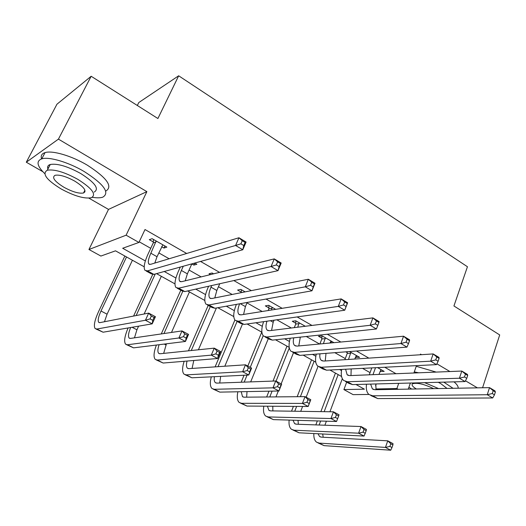 <?xml version="1.0" encoding="UTF-8"?>
<svg xmlns="http://www.w3.org/2000/svg" width="526" height="526" viewBox="0 0 526 526"><rect width="100%" height="100%" fill="white"/><g stroke="black" fill="none" stroke-linecap="round" stroke-linejoin="round"><path stroke-width="0.79" d="M144.19 266.781L115.496 250.83L100.887 256.057L88.947 249.502L126.115 235.194L138.93 242.447L122.683 248.259L145.36 260.942M88.861 198.124L108.507 209.407L88.947 249.502M108.507 209.407L146.872 191.635L58.432 139.127L91.162 76.263L56.946 104.22L26.3 162.212L42.823 171.7M137.325 105.496L138.792 102.544L178.662 75.79L467.443 266.735L453.931 305.968L499.7 334.944L482.579 387.761M368.89 394.447L353.104 394.632L343.905 389.575L364.393 389.181L355.964 384.493M346.673 382.152L343.905 389.575M58.432 139.127L26.3 162.212M396.012 373.723L384.736 367.247M368.851 358.121L356.47 351.006M340.848 342.031L327.29 334.247M311.957 325.436L297.157 316.935M282.146 308.315L266.024 299.051M251.362 290.628L233.846 280.568M219.559 272.356L200.557 261.448M186.684 253.473L145.005 229.533L138.93 242.447M139.232 241.802L150.732 248.325M158.786 252.888L169.135 258.753M189.071 270.048L201.142 276.893M218.454 286.709L232.144 294.461M246.983 302.877L262.185 311.491M276.847 319.801L291.312 328M306.296 336.495L319.558 344.011M334.852 352.676L345.286 358.587M362.539 368.371L370.061 372.632M380.081 371.363L384.171 371.395L377.55 367.608M355.405 357.285L359.613 357.351L349.468 351.546M345.838 351.828L347.245 352.63M333.951 342.676L322.011 335.844L318.486 336.219L321.853 338.139M330.039 342.807L330.381 343.005M305.264 326.265L295.711 320.801L292.278 321.261L295.743 323.24M275.677 309.341L268.648 305.323L265.328 305.882L268.891 307.914M245.129 291.871L240.796 289.392L237.588 290.056L241.256 292.147M213.582 273.829L212.116 272.987L209.032 273.757L210.492 274.592M196.862 264.269L194.745 263.059L193.844 265.091L196.862 264.269M191.806 263.927L193.844 265.091M161.633 246.707L163.974 248.048L166.854 247.102L152.126 238.679L149.312 239.678L153.322 241.967M146.872 191.635L126.115 235.194M398.721 383.349L396.88 388.543L398.228 389.306M421.517 354.682L420.524 354.09L420.287 354.761M416.48 365.642L413.896 373M410.379 383.033L408.248 389.122M477.391 387.853L465.471 380.778M449.908 371.534L436.889 363.808M91.162 76.263L157.905 118.521L178.662 75.79M341.565 376.491L329.92 370.021M315.751 362.144L303.127 355.122M289.201 347.384L275.539 339.789M261.882 332.202L247.121 323.996M233.761 316.567L217.843 307.723M204.792 300.464L187.664 290.944M174.954 283.876L156.538 273.638M375.807 388.957L396.88 388.543M164.257 271.501L175.914 278.017M195.771 289.122L205.561 294.593M226.318 306.198L234.34 310.682M255.932 322.754L262.283 326.304M284.658 338.81L289.438 341.486M312.536 354.399L315.837 356.24M339.599 369.528L341.499 370.593M365.892 384.23L366.464 384.545M376.221 383.954L375.571 385.749M381.12 369.653L380.423 371.56M356.674 355.668L355.951 357.601M331.551 341.302L330.92 342.952M164.921 245.997L163.974 248.048M375.511 367.713L372.98 374.657M381.002 369.587L378.97 374.413M369.265 374.808L371.797 367.904M375.794 383.96L376.044 389.713M370.613 384.098L372.362 388.845L374.959 389.733L489.528 387.629L494.966 390.884L495.374 391.995L493.191 390.693L492.283 393.54L494.466 394.842L495.374 391.995M494.466 394.842L492.704 397.965L377.747 398.583L370.837 395.545M492.704 397.965L487.247 394.73L372.756 395.815L368.943 394.493C366.714 392.435 365.905 389.01 366.504 384.21M492.283 393.54L487.247 394.73L489.528 387.629L493.191 390.693M315.837 424.896L317.342 420.925M320.867 411.621L335.443 373.092M342.334 378.713L329.933 411.759M326.39 421.195L324.884 425.225M338.159 374.597L324.174 411.674M320.643 421.024L319.137 425.015M322.675 433.989L323.207 437.251M318.006 433.759L319.565 436.488L321.386 437.145L387.761 440.827L393.014 443.635L392.915 444.897L390.805 443.773L389.878 446.416L391.988 447.534L392.915 444.897M391.988 447.534L390.719 450.21L324.101 445.64L317.987 442.892M390.719 450.21L385.446 447.416L319.15 443.102L316.494 442.129C314.515 440.505 313.634 437.645 313.844 433.549M389.878 446.416L385.446 447.416L387.761 440.827L390.805 443.773M350.875 352.354L348.501 359.449M356.358 355.491L354.748 359.041M344.872 359.685L347.219 353.459L347.272 351.716M351.177 368.943L350.987 375.551M345.595 369.226L347.153 374.768L349.665 375.603L461.815 371.054L467.43 374.413L467.699 375.459L465.444 374.111L464.491 376.991L466.746 378.332L467.699 375.459M466.746 378.332L465.056 381.567L352.512 384.585L348.797 383.329L345.516 381.508M465.056 381.567L459.422 378.227L347.377 381.738L343.688 380.495C341.433 378.332 340.769 374.643 341.69 369.423M464.491 376.991L459.422 378.227L461.815 371.054L465.444 374.111M350.849 353.189L347.219 353.459M325.39 337.777L323.418 343.649M331.032 341.006L329.947 343.044M319.88 343.978L321.82 338.981L321.925 335.851M326.008 353.36L325.239 360.967M319.972 353.82C319.525 356.878 319.946 359.034 321.235 360.29L323.661 361.073L433.168 353.926L438.973 357.397L439.098 358.37L436.771 356.976L435.771 359.883L438.105 361.277L439.098 358.37M438.105 361.277L436.495 364.63L326.561 370.192L322.971 369.015L319.473 367.069M436.495 364.63L430.662 361.171L321.281 367.26L317.724 366.103C315.442 363.814 314.962 359.817 316.271 354.11M435.771 359.883L430.662 361.171L433.168 353.926L436.771 356.976M325.364 338.626L321.82 338.981M299.182 322.786L297.736 327.198M300.313 337.133L298.768 345.944M294.297 327.626L295.711 324.088L295.829 320.873M293.758 337.837C292.929 341.459 293.199 343.984 294.567 345.398L296.894 346.115L403.554 336.206L409.557 339.803L409.524 340.697L407.117 339.257L406.065 342.196L408.478 343.629L409.524 340.697M408.478 343.629L406.953 347.107L299.859 355.379L296.408 354.287L292.673 352.216M406.953 347.107L400.924 343.537L294.422 352.361L291.003 351.289C288.715 348.863 288.458 344.504 290.234 338.211M406.065 342.196L400.924 343.537L403.554 336.206L407.117 339.257M299.149 323.648L295.711 324.088M291.535 411.187L293.409 406.381M297.17 396.703L311.524 359.791M318.046 366.372L306.152 397.229M302.601 406.44L300.721 411.325M314.127 361.244L300.392 396.67M296.625 406.401L294.751 411.233M298.018 420.353L298.354 424.265M293.008 420.202L294.567 423.568L296.322 424.193L361.007 426.533L366.425 429.426L366.195 430.643L364.018 429.479L363.058 432.148L365.235 433.306L366.195 430.643M365.235 433.306L364.031 436.067L299.09 432.806L292.877 430.012M364.031 436.067L358.594 433.194L294.008 430.196L291.443 429.275C289.445 427.585 288.675 424.528 289.129 420.083M363.058 432.148L358.594 433.194L361.007 426.533L364.018 429.479M266.656 396.985L268.97 391.18M273.007 381.074L286.966 346.141M293.508 352.683L281.147 383.875M278.32 391.002L275.986 396.9M289.3 347.936L276.065 381.159M272.093 391.12L269.772 396.952M272.797 406.236L272.843 410.911M267.418 406.203L268.878 410.287L270.568 410.878L333.445 411.812L339.027 414.79L338.659 415.954L336.416 414.758L335.417 417.453L337.659 418.643L338.659 415.954M337.659 418.643L336.528 421.497L273.395 419.617L267.077 416.776M336.528 421.497L330.933 418.532L268.168 416.934L265.702 416.073C263.697 414.304 263.059 411.01 263.802 406.177M335.417 417.453L330.933 418.532L333.445 411.812L336.416 414.758M241.178 382.231L244.051 375.235M247.818 366.063L261.757 332.13M268.28 338.698L250.685 381.889M263.204 335.726L250.245 367.365M247.082 375.084L244.195 382.126M247.01 391.6L246.641 397.169M241.23 391.712L242.486 396.643L244.103 397.189L305.027 396.63L310.781 399.701L308.183 406.48L246.983 406.065L240.56 403.172M309.229 403.527L310.268 400.805L307.96 399.576L306.914 402.298L309.229 403.527L308.183 406.48L302.404 403.422L241.612 403.304L239.251 402.502C237.239 400.648 236.772 397.071 237.857 391.778M306.914 402.298L302.404 403.422L305.027 396.63L307.96 399.576M310.268 400.805L310.781 399.701M272.225 307.368L271.455 310.011M274.033 320.196L273.185 322.274L271.561 330.446M268.122 310.544L268.852 308.775L268.99 305.521M266.952 321.195C265.623 325.502 265.683 328.461 267.116 330.065L269.351 330.722L372.908 317.882L379.121 321.596L378.924 322.412L376.432 320.919L375.327 323.891L377.826 325.377L378.924 322.412M377.826 325.377L376.392 328.987L272.369 340.125L269.069 339.132L265.091 336.929M376.392 328.987L370.153 325.285L266.774 337.021L263.506 336.048C261.212 333.438 261.244 328.645 263.605 321.669M375.327 323.891L370.153 325.285L372.908 317.882L376.432 320.919M272.185 308.236L268.852 308.775M215.114 366.872L234.892 320.025M242.355 324.351L224.819 366.214M237.095 321.412L218.027 366.675M220.67 376.379L219.73 383.02M214.437 376.688C213.944 379.621 214.246 381.6 215.344 382.619L216.89 383.119L275.723 380.975L281.653 384.144L278.944 390.989L219.829 392.126L213.293 389.181M279.904 387.938L280.989 385.19L278.609 383.921L277.518 386.669L279.904 387.938L278.944 390.989L272.987 387.833L214.306 389.293L212.05 388.55C210.045 386.584 209.795 382.678 211.301 376.84M277.518 386.669L272.987 387.833L275.723 380.975L278.609 383.921M280.989 385.19L281.653 384.144M453.064 388.3L443.786 382.139M458.126 388.208C458.416 386.518 457.041 384.407 454.017 381.863M438.289 382.29L440.887 383.704L447.008 388.412M433.628 388.655C423.969 384.026 416.914 382.415 412.469 383.829C411.339 384.966 412.627 386.682 416.336 388.977M438.559 388.569L424.62 382.652M408.899 387.261L411.694 389.062M436.199 372.092L416.25 366.293M418.657 372.803L414.284 371.908M92.313 197.309C96.817 198.039 100.308 198 102.78 197.171C110.125 192.759 103.924 184.212 84.167 171.515C68.518 162.225 49.089 156.465 41.778 158.845C35.998 161.055 36.971 165.966 44.69 173.573M105.779 191.089C113.162 186.566 107.021 177.933 87.355 165.197C71.773 155.874 52.37 150.166 45.032 152.619C41.745 153.664 40.587 155.755 41.561 158.911M47.905 169.043C47.123 166.749 47.912 165.23 50.272 164.487C57.406 163.297 67.558 166.315 80.734 173.534C95.035 182.68 99.519 188.86 94.187 192.075M84.969 191.832L84.186 191.655M61.154 188.959C74.357 196.073 84.436 198.992 91.392 197.71C96.692 194.567 92.162 188.446 77.809 179.333C64.586 172.12 54.415 169.083 47.301 170.214C41.778 173.58 46.393 179.826 61.154 188.959M74.738 181.108C66.217 176.473 59.675 174.527 55.112 175.276C51.581 177.42 54.546 181.431 64.008 187.309C72.522 191.905 79.025 193.798 83.522 192.989C86.961 190.938 84.035 186.98 74.738 181.108M79.235 86.008L76.881 87.934M47.61 167.327L48.405 168.09M244.478 291.496L244.452 292.009M247.167 302.443L245.418 306.599L243.577 314.456M241.23 292.653L241.362 289.721M239.606 303.804C237.614 308.933 237.364 312.424 238.857 314.285L240.98 314.87L341.183 298.906L347.62 302.759L344.754 310.222L244.064 324.424L240.921 323.529L236.687 321.182M346.088 306.474L347.245 303.476L344.661 301.937L343.504 304.935L346.088 306.474L344.754 310.222L338.29 306.388L238.304 321.228L235.194 320.354C232.913 317.513 233.32 312.194 236.398 304.383M343.504 304.935L338.29 306.388L341.183 298.906L344.661 301.937M347.245 303.476L347.62 302.759M211.722 285.539L211.005 287.183C208.776 292.535 208.355 296.151 209.749 298.025L211.754 298.538L308.321 279.253L314.989 283.244L311.984 290.786L214.904 308.249L211.932 307.46L207.422 304.962M219.743 283.738L216.83 290.464L214.799 297.926M313.213 286.894L314.423 283.869L311.747 282.265L310.531 285.302L313.213 286.894L311.984 290.786L305.29 286.815L208.967 304.955L206.028 304.186C203.924 301.365 204.555 295.921 207.921 287.867L208.638 286.229M212.899 274L212.925 273.454M310.531 285.302L305.29 286.815L308.321 279.253L311.747 282.265M314.423 283.869L314.989 283.244M183.278 266.235L181.378 270.456C179.044 275.861 178.505 279.464 179.747 281.272L181.628 281.699L274.263 258.884L281.173 263.013L278.017 270.64L184.85 291.575L182.055 290.898L177.262 288.248M191.839 263.861L187.374 273.842L185.211 280.818M279.128 266.597L280.397 263.533L277.623 261.876L276.347 264.94L279.128 266.597L278.017 270.64L271.074 266.524L178.728 288.182L175.967 287.525C174.093 284.803 174.908 279.378 178.426 271.252L180.319 267.05M276.347 264.94L271.074 266.524L274.263 258.884L277.623 261.876M280.397 263.533L281.173 263.013M188.466 350.809L208.197 305.389M216.416 307.98L198.407 349.783M210.315 306.566L191.273 350.52M193.805 360.488L192.075 368.43M187.052 361.046C186.145 364.636 186.27 367.017 187.434 368.193L188.9 368.647L245.478 364.814L251.606 368.088L248.772 375.005L191.898 377.793L185.244 374.795M249.64 371.849L250.777 369.068L248.318 367.759L247.181 370.541L249.64 371.849L248.772 375.005L242.624 371.744L186.211 374.874L184.074 374.196C182.081 372.092 182.108 367.792 184.139 361.29M247.181 370.541L242.624 371.744L245.478 364.814L248.318 367.759M250.777 369.068L251.606 368.088M161.278 333.931L180.806 290.207M189.445 291.937L171.489 332.445M166.453 343.8L163.665 353.387M182.739 291.417L163.961 333.537M159.108 344.708C157.636 349.106 157.504 351.986 158.714 353.347L160.095 353.755L214.26 348.14L220.578 351.519L217.626 358.502L163.152 363.039L156.386 359.988M218.395 355.234L219.585 352.433L217.047 351.072L215.857 353.88L218.395 355.234L217.626 358.502L211.281 355.135L157.307 360.04L155.295 359.429C153.336 357.147 153.704 352.354 156.393 345.043M215.857 353.88L211.281 355.135L214.26 348.14L217.047 351.072M219.585 352.433L220.578 351.519M133.591 316.054L152.685 274.519M161.337 276.308L144.144 313.989M138.588 326.166L136.931 329.802L134.472 337.837M155.216 274.007L136.155 315.554M130.672 327.514C128.423 332.919 127.917 336.436 129.153 338.067L130.441 338.422L182.009 330.913L188.545 334.398L185.461 341.459L133.565 347.857L126.674 344.747M186.125 338.073L187.361 335.24L184.738 333.839L183.495 336.679L186.125 338.073L185.461 341.459L178.899 337.981L127.542 344.767L125.668 344.234C123.768 341.703 124.59 336.272 128.127 327.948M183.495 336.679L178.899 337.981L182.009 330.913L184.738 333.839M187.361 335.24L188.545 334.398M156.15 240.98L150.844 253.223C148.404 258.667 147.727 262.257 148.812 263.993L150.561 264.341L238.935 237.752L246.102 242.039L242.788 249.751L153.855 274.381L151.258 273.829L146.162 271.008M162.869 244.827L157.024 256.714L154.795 263.066M243.775 245.543L245.109 242.447L242.23 240.724L240.888 243.827L243.775 245.543L242.788 249.751L235.582 245.478L147.543 270.877L144.979 270.351C143.342 267.727 144.354 262.323 148.03 254.137L153.27 242.874L153.467 239.448M240.888 243.827L235.582 245.478L238.935 237.752L242.23 240.724M156.097 241.894L153.27 242.874M245.109 242.447L246.102 242.039M126.536 256.964L100.999 311.011C98.349 316.856 97.586 320.623 98.71 322.333L99.901 322.635L148.68 313.108L155.433 316.711L152.211 323.845L145.432 320.249L96.889 329.033L95.153 328.579C93.457 326.002 94.601 320.327 98.599 311.55L124.866 256.037M132.421 260.238L107.074 314.193L104.477 321.741M152.764 320.334L154.059 317.474L151.343 316.027L150.048 318.894L152.764 320.334L152.211 323.845L103.096 332.215L96.08 329.052M150.048 318.894L145.432 320.249L148.68 313.108L151.343 316.027M154.059 317.474L155.433 316.711M377.747 398.583L372.756 395.815M324.101 445.64L319.15 443.102M352.512 384.585L347.377 381.738M326.561 370.192L321.281 367.26M300.168 337.501L299.642 337.205M299.859 355.379L294.422 352.361M299.09 432.806L294.008 430.196M273.395 419.617L268.168 416.934M246.983 406.065L241.612 403.304M273.185 322.274L270.417 320.709M272.369 340.125L266.774 337.021M219.829 392.126L214.306 389.293M245.418 306.599L240.257 303.686M244.064 324.424L238.304 321.228M216.83 290.464L211.005 287.183M214.904 308.249L208.967 304.955M187.374 273.842L181.378 270.456M184.85 291.575L178.728 288.182M191.898 377.793L186.211 374.874M165.933 344.971L164.224 344.076M163.152 363.039L157.307 360.04M136.931 329.802L132.092 327.271M133.565 347.857L127.542 344.767M157.024 256.714L150.844 253.223M153.855 274.381L147.543 270.877M107.074 314.193L100.999 311.011M103.096 332.215L96.889 329.033M373.631 389.556L372.362 388.845M320.564 437.007L319.565 436.488M348.383 375.452L347.153 374.768M322.412 360.948L321.235 360.29M295.691 346.023L294.567 345.398M295.527 424.061L294.567 423.568M269.805 410.767L268.878 410.287M243.367 397.104L242.486 396.643M268.181 330.663L267.116 330.065M216.179 383.053L215.344 382.619M84.916 190.208L83.522 192.989M50.272 164.487L47.301 170.214M41.778 158.845L45.032 152.619M239.863 314.844L238.857 314.285M210.689 298.551L209.749 298.025M180.615 281.752L179.747 281.272M188.223 368.594L187.434 368.193M159.45 353.728L158.714 353.347M129.837 338.415L129.153 338.067M149.608 264.44L148.812 263.993M99.335 322.648L98.71 322.333"/></g></svg>
